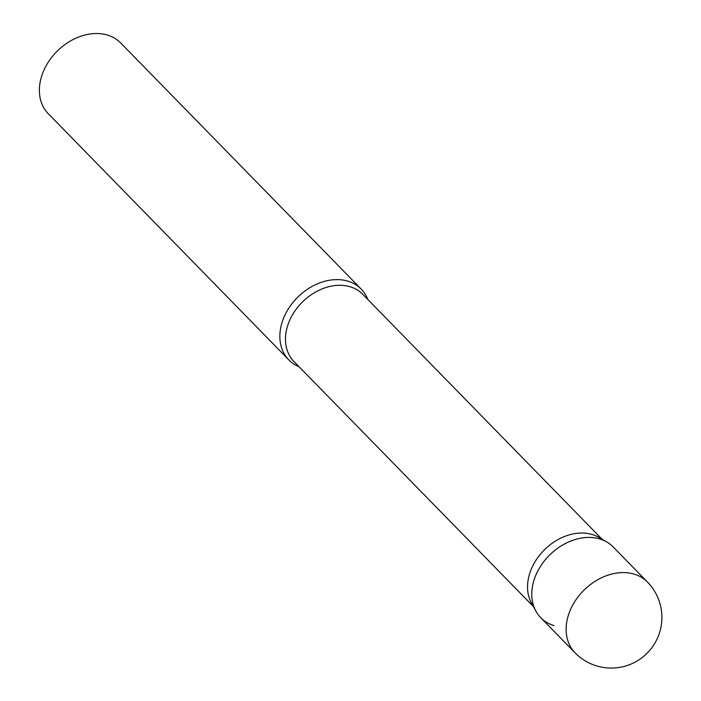 <?xml version="1.0" encoding="UTF-8"?>
<svg xmlns="http://www.w3.org/2000/svg" width="701" height="701" viewBox="0 0 701 701"><rect width="100%" height="100%" fill="white"/><g stroke="black" fill="none" stroke-linecap="round" stroke-linejoin="round"><path stroke-width="1.05" d="M647.487 582.067L613.138 546.911A50.621 38.581 135.7 0 0 537.991 570.649A50.621 38.581 135.7 0 0 540.725 617.669L575.074 652.833A50.621 50.621 0 0 0 654.603 643.641A50.621 50.621 0 0 0 647.487 582.067A50.621 38.581 135.7 0 0 634.125 574.11A50.621 38.581 135.7 0 0 572.34 605.804A50.621 38.581 135.7 0 0 575.074 652.833M535.914 611.167L531.463 603.079A48.089 36.654 -44.3 0 1 541.654 552.747A48.089 36.654 -44.3 0 1 592.135 534.477A48.089 36.654 -44.3 0 1 598.759 537.325L606.751 541.952A50.621 38.581 -44.3 0 0 599.776 538.955A50.621 38.581 -44.3 0 0 546.631 558.189A50.621 38.581 -44.3 0 0 535.914 611.167A50.621 38.581 -44.3 0 0 554.079 625.625M299.029 366.711A50.621 38.581 -44.3 0 1 288.794 359.858A50.621 38.581 -44.3 0 1 291.379 304.462A50.621 38.581 -44.3 0 1 347.854 281.145A50.621 38.581 -44.3 0 1 361.208 289.101A50.621 38.581 -44.3 0 1 367.823 299.485M288.794 359.858L48.325 113.764A50.621 38.581 -44.3 0 1 50.91 58.367A50.621 38.581 -44.3 0 1 107.376 35.05A50.621 38.581 -44.3 0 1 120.738 43.006L361.208 289.101M533.347 606.505L293.964 361.523A48.089 36.654 -44.3 0 1 296.418 308.896A48.089 36.654 -44.3 0 1 350.071 286.744A48.089 36.654 -44.3 0 1 362.759 294.306L602.141 539.279"/></g></svg>

